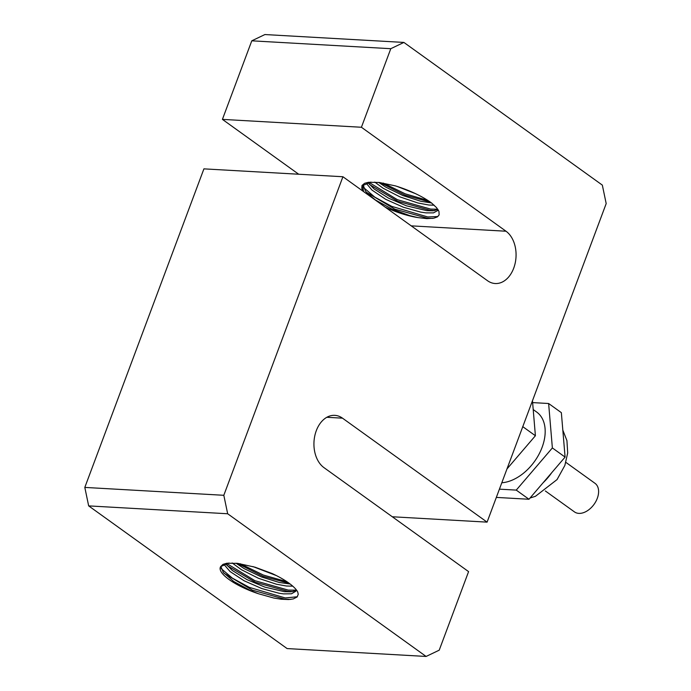 <?xml version="1.0" encoding="UTF-8"?>
<svg xmlns="http://www.w3.org/2000/svg" width="691" height="691" viewBox="0 0 691 691"><rect width="100%" height="100%" fill="white"/><g stroke="black" fill="none" stroke-linecap="round" stroke-linejoin="round"><path stroke-width="1.04" d="M565.877 462.374L595.003 483.32A17.603 11.505 125.7 0 1 594.07 504.326A17.603 11.505 125.7 0 1 574.454 511.893L545.329 490.955M532.623 402.603L548.628 403.509L552.368 447.941L516.255 490.109L499.42 489.159M533.202 409.556L536.691 412.061A41.408 27.07 125.7 0 1 539.783 452.7A41.408 27.07 125.7 0 1 501.804 482.767M516.255 490.109L528.978 499.256L496.328 497.408M552.368 447.941L565.091 457.088L528.978 499.256M548.628 403.509L561.351 412.657L565.091 457.088M522.69 426.597L535.404 435.745L506.978 468.947M532.467 400.763L535.404 435.745M383.229 183.055L405.22 193.834L427.807 200.416M380.102 182.579L404.874 195.112L430.372 202.135M368.994 182.389L397.42 199.708L430.666 209.097L437.774 209.218M369.409 184.454L397.791 201.297L430.199 210.332L434.915 210.565M363.604 187.581L374.781 197.116L391.762 206.367L427.72 216.948L437.861 216.542M366.446 192.288L394.829 209.14L427.263 218.183L432.661 218.408M395.407 185.888L395.373 185.879A43.827 12.74 20.5 0 1 431.547 202.981L436.487 207.576L438.958 211.342L439.139 214.892L437.36 216.905L433.715 218.226L426.874 218.641L417.917 217.596L409.72 215.618L391.633 208.941L375.55 200.062L367.716 193.67L365.418 190.992L363.311 185.343M437.93 209.451L433.119 210.798L426.77 210.651L406.429 205.806L388.541 198.162L374.133 188.98L368.009 182.631M431.495 202.947L420.845 201.271L403.034 195.588L385.872 187.192L378.72 182.415M417.442 217.51A39.577 11.505 20.5 0 1 385.198 207.145M366.23 183.227L371.965 190.068L385.664 199.302L403.363 207.231L420.707 212.111L425.932 212.871L433.464 212.888L438.344 210.194M370.955 182.07L363.336 185.3L362.732 186.397L363.544 191.571M428.878 205.02L434.19 205.227M374.764 182.087L383.194 188.28L399.968 196.892L417.943 202.99L428.869 205.02M396.997 186.38L415.351 193.584M363.293 191.39L361.782 188.436L361.998 185.473L364.615 183.296L368.528 182.286L379.264 182.476L395.373 185.879M403.89 42.427L264.895 34.55L251.783 40.821L390.786 48.698L403.89 42.427L602.336 185.11L606.188 203.586L487.086 522.137L342.494 418.167L326.852 417.286M342.494 418.167A27.605 19.288 -86.8 0 0 334.807 415.351A27.605 19.288 -86.8 0 0 314.733 436.116A27.605 19.288 -86.8 0 0 323.993 467.652L468.584 571.621L439.217 650.179L426.105 656.45L287.111 648.573L88.664 505.89L227.667 513.759L223.815 495.292L84.812 487.414L88.664 505.89M390.786 48.698L361.419 127.256L506.011 231.226A27.605 19.288 -86.8 0 1 515.27 262.753A27.605 19.288 -86.8 0 1 495.197 283.526A27.605 19.288 -86.8 0 1 487.509 280.71L342.917 176.741L223.815 495.292M227.667 513.759L426.105 656.45M220.697 566.585L223.003 564.348L226.907 563.225L237.816 563.398L255.014 567.181L272.211 573.565A43.827 12.74 20.5 0 1 297.709 591.902L298.244 594.303L297.139 596.964L293.252 598.933L288.605 599.555L281.099 599.218L273.774 598.026L258.443 593.733A39.577 11.505 20.5 0 1 220.317 567.311A39.577 11.505 20.5 0 1 220.697 566.585L229.023 563.01M258.443 593.733L250.133 590.364L233.843 581.563L223.314 572.442L220.861 566.344M296.059 589.976L293.364 591.358L290.669 591.798L284.321 591.651L264.955 587.134L246.998 579.619L232.306 570.472L225.56 563.623M223.78 564.227L230.086 571.552L244.104 580.768L261.889 588.585L279.095 593.249L283.483 593.871L291.507 593.802L295.895 591.185L295.964 589.397M297.329 596.756L285.279 597.948L249.313 587.359L232.331 578.108L221.155 568.581M290.764 599.382L284.822 599.183L252.379 590.14L223.996 573.28M292.466 591.556L287.75 591.323L255.342 582.288L226.959 565.445M295.86 590.157L288.216 590.088L254.97 580.708L226.544 563.39M289.192 583.299L262.986 576.329L237.298 563.338M286.86 581.667L263.357 575.059L240.287 563.744M252.906 566.568L276.391 575.594M232.176 562.958L241.548 569.773L258.494 578.298L276.409 584.215L286.428 586.011L292.768 586.167M290.116 583.999L279.285 582.47L261.561 576.976L244.26 568.676L235.994 563.2M342.917 176.741L203.914 168.863L84.812 487.414M392.298 516.764L487.086 522.137M361.419 127.256L222.416 119.379L251.783 40.821M298.702 174.236L222.416 119.379M551.729 472.687A44.863 29.333 125.7 0 1 542.996 482.879M506.011 231.226L411.223 225.853M562.82 430.113L566.931 440.616L567.691 452.976L564.849 465.458L557.058 479.571L535.465 496.293L530.049 498.004M523.968 498.971L514.242 498.427"/></g></svg>
